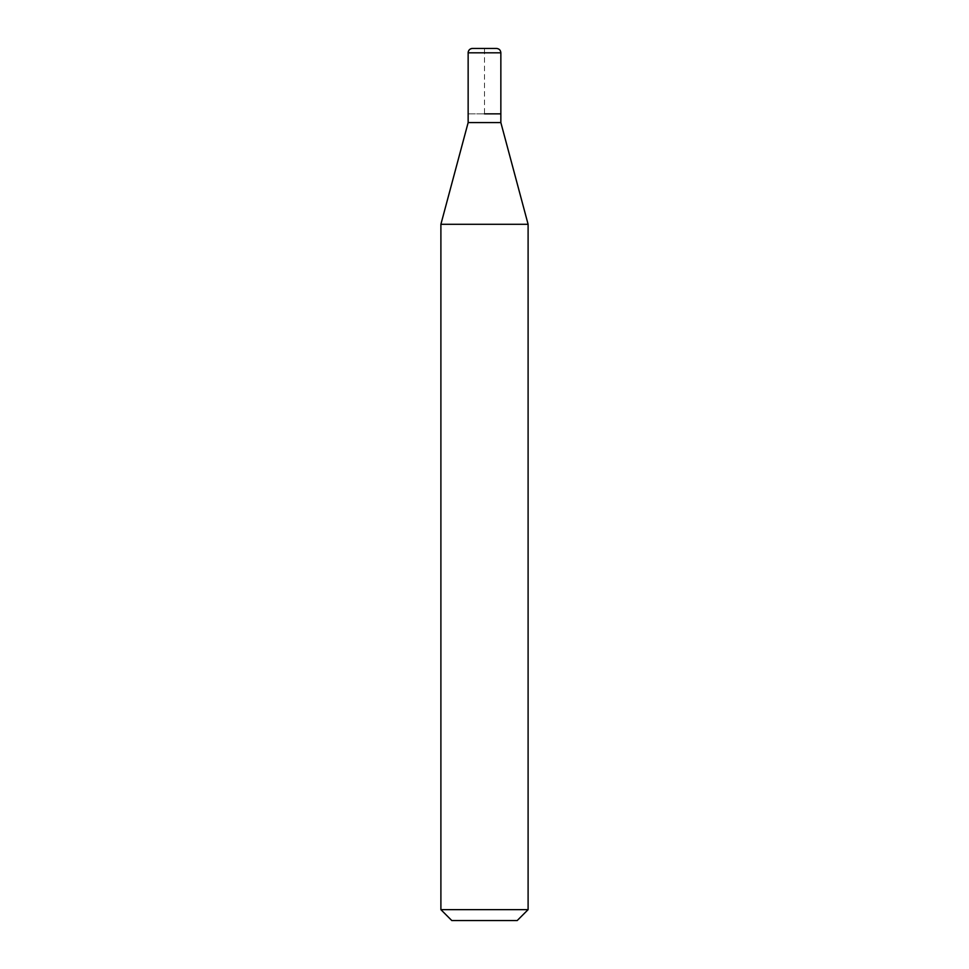 <?xml version="1.0" encoding="UTF-8"?>
<svg xmlns="http://www.w3.org/2000/svg" width="969" height="969" viewBox="0 0 969 969"><rect width="100%" height="100%" fill="white"/><g stroke="black" fill="none" stroke-linecap="round" stroke-linejoin="round"><path stroke-width="0.73" stroke-dasharray="4.84 3.63" d="M500.852 113.857L468.148 113.857L500.852 113.857M468.148 113.857L484.5 113.857L484.5 48.45L472.509 48.45L496.491 48.45M500.852 122.578L468.148 122.578M440.895 224.287L528.105 224.287M528.105 909.649L440.895 909.649M517.204 920.55L451.796 920.55M468.148 52.81L500.852 52.81"/><path stroke-width="1.45" d="M484.5 113.857L500.852 113.857L484.5 113.857M468.148 113.857L468.148 122.578L500.852 122.578L500.852 52.81C500.598 50.158 499.144 48.704 496.491 48.45L472.509 48.45A4.361 4.361 0 0 0 468.148 52.81L468.148 113.857L468.148 52.81C468.402 50.158 469.856 48.704 472.509 48.45M500.852 122.578L528.105 224.287L440.895 224.287L468.148 122.578M528.105 909.649L517.204 920.55L451.796 920.55L440.895 909.649L528.105 909.649L528.105 224.287M500.852 52.81L468.148 52.81M440.895 909.649L440.895 224.287"/></g></svg>
